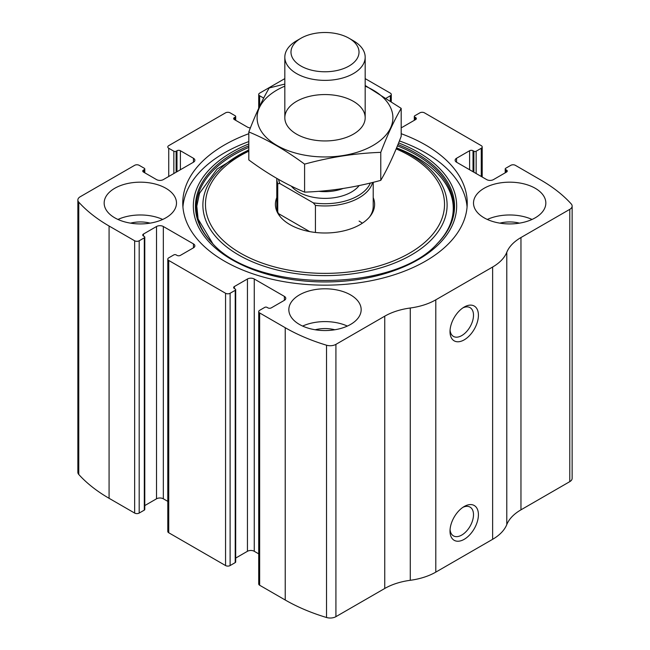 <?xml version="1.0" encoding="UTF-8"?>
<svg xmlns="http://www.w3.org/2000/svg" width="650" height="650" viewBox="0 0 650 650"><rect width="100%" height="100%" fill="white"/><g stroke="black" fill="none" stroke-linecap="round" stroke-linejoin="round"><path stroke-width="0.97" d="M386.392 98.053L390.349 95.769A3.217 1.852 0 0 0 391.284 94.461A3.217 1.852 0 0 0 390.349 93.145L365.178 78.618M456.544 158.267L456.544 162.207A4.818 2.787 0 0 1 455.13 160.233A4.818 2.787 0 0 1 456.544 158.267L469.609 150.727A2.413 1.389 0 0 1 473.021 150.727L473.874 151.214A1.609 0.926 0 0 0 476.149 151.214L481.26 148.265A3.217 1.852 0 0 0 482.202 146.949A3.217 1.852 0 0 0 481.26 145.641L424.442 112.832A3.217 1.852 0 0 0 419.892 112.832L414.781 115.781A1.609 0.926 0 0 0 414.31 116.439A1.609 0.926 0 0 0 414.781 117.097L414.781 120.047M143.455 170.081L143.455 172.047A2.413 1.389 0 0 1 142.748 171.064A2.413 1.389 0 0 1 143.455 170.081L144.308 169.585A1.609 0.926 0 0 0 144.779 168.927A1.609 0.926 0 0 0 144.308 168.277L139.189 165.319A3.217 1.852 0 0 0 134.648 165.319L80.218 196.747A8.036 4.639 0 0 0 77.862 200.029A8.036 4.639 0 0 0 78.772 202.174A168.756 97.427 0 0 0 109.078 226.013L134.648 240.776A3.217 1.852 0 0 0 139.189 240.776L139.189 513.069L144.308 510.12A1.609 0.926 0 0 0 144.779 509.462L144.779 237.169A1.609 0.926 0 0 0 144.308 236.511L143.455 236.015A2.413 1.389 0 0 1 142.748 235.032A2.413 1.389 0 0 1 143.455 234.049L143.455 236.015M234.366 117.585L234.366 119.559A2.413 1.389 0 0 1 233.659 118.576A2.413 1.389 0 0 1 234.366 117.585L235.219 117.097A1.609 0.926 0 0 0 235.69 116.439A1.609 0.926 0 0 0 235.219 115.781L230.108 112.832A3.217 1.852 0 0 0 225.558 112.832L168.74 145.641A3.217 1.852 0 0 0 167.798 146.949A3.217 1.852 0 0 0 168.74 148.265L168.74 176.475M284.375 300.316A4.818 2.787 0 0 0 285.781 298.35A4.818 2.787 0 0 0 284.375 296.384L284.375 300.316L271.302 307.864A2.413 1.389 0 0 1 267.898 307.864L267.044 307.369A1.609 0.926 0 0 0 264.769 307.369L259.651 310.326A3.217 1.852 0 0 0 258.716 311.634L258.716 583.928A3.217 1.852 0 0 0 259.651 585.244L285.228 600.007A168.756 97.427 0 0 0 326.519 617.5A8.036 4.639 0 0 0 335.92 616.663L384.743 588.477A53.04 30.623 0 0 1 410.272 580.296A53.04 30.623 0 0 0 435.801 572.122L492.627 539.313A53.04 30.623 0 0 0 506.789 524.574A53.04 30.623 0 0 1 520.959 509.836L569.782 481.642A8.036 4.639 0 0 0 572.138 478.368L572.138 206.074A8.036 4.639 0 0 0 571.228 203.929A168.756 97.427 0 0 0 540.922 180.082L515.352 165.319A3.217 1.852 0 0 0 510.811 165.319L505.692 168.277A1.609 0.926 0 0 0 505.221 168.927A1.609 0.926 0 0 0 505.692 169.585L505.692 172.543M258.716 311.634A3.217 1.852 0 0 0 259.651 312.951L285.228 327.714A168.756 97.427 0 0 0 326.519 345.207A8.036 4.639 0 0 0 335.92 344.37L384.743 316.184L384.743 588.477M193.456 247.829A4.818 2.787 0 0 0 194.87 245.863A4.818 2.787 0 0 0 193.456 243.896L193.456 247.829L180.391 255.377A2.413 1.389 0 0 1 176.979 255.377L176.126 254.881A1.609 0.926 0 0 0 173.851 254.881L168.74 257.839A3.217 1.852 0 0 0 167.798 259.147L167.798 531.44A3.217 1.852 0 0 0 168.74 532.756L225.558 565.557A3.217 1.852 0 0 0 230.108 565.557L235.219 562.608A1.609 0.926 0 0 0 235.69 561.949L235.69 289.656A1.609 0.926 0 0 0 235.219 288.998L234.366 288.511A2.413 1.389 0 0 1 233.659 287.527A2.413 1.389 0 0 1 234.366 286.536L234.366 288.511M167.798 259.147A3.217 1.852 0 0 0 168.74 260.463L225.558 293.264A3.217 1.852 0 0 0 230.108 293.264L230.108 565.557M284.822 78.618L259.651 93.145A3.217 1.852 0 0 0 258.716 94.461A3.217 1.852 0 0 0 259.651 95.769L259.651 106.283M77.862 200.029L77.862 472.323A8.036 4.639 0 0 0 78.772 474.468A168.756 97.427 0 0 0 109.078 498.306L134.648 513.069A3.217 1.852 0 0 0 139.189 513.069M572.138 206.074A8.036 4.639 0 0 1 569.782 209.349L520.959 237.543A53.04 30.623 0 0 0 506.789 252.281A53.04 30.623 0 0 1 492.627 267.02L435.801 299.829A53.04 30.623 0 0 1 410.272 308.002A53.04 30.623 0 0 0 384.743 316.184M464.214 539.313A20.093 11.602 -60 0 1 450.011 531.115A20.093 11.602 -60 0 1 464.214 506.504A20.093 11.602 -60 0 1 478.416 514.711A20.093 11.602 -60 0 1 464.214 539.313M464.214 339.852A20.093 11.602 -60 0 1 450.011 331.646A20.093 11.602 -60 0 1 464.214 307.044A20.093 11.602 -60 0 1 478.416 315.242A20.093 11.602 -60 0 1 464.214 339.852M248.812 133.705A142.236 82.119 0 0 0 182.764 203.052A142.236 82.119 0 0 0 224.421 261.113A142.236 82.119 0 0 0 379.429 278.915A142.236 82.119 0 0 0 467.236 203.052A142.236 82.119 0 0 0 425.579 144.982A142.236 82.119 0 0 0 401.188 133.705M535.242 188.289A36.164 20.881 180 0 1 545.837 203.052A36.164 20.881 180 0 1 509.673 223.925A36.164 20.881 180 0 1 473.509 203.052A36.164 20.881 180 0 1 495.836 183.763A36.164 20.881 180 0 1 535.242 188.289M165.896 188.289A36.164 20.881 180 0 1 176.491 203.052A36.164 20.881 180 0 1 140.327 223.925A36.164 20.881 180 0 1 104.162 203.052A36.164 20.881 180 0 1 126.49 183.763A36.164 20.881 180 0 1 165.896 188.289M350.569 294.905A36.164 20.881 180 0 1 361.164 309.668A36.164 20.881 180 0 1 325 330.549A36.164 20.881 180 0 1 288.836 309.668A36.164 20.881 180 0 1 311.163 290.379A36.164 20.881 180 0 1 350.569 294.905M456.544 162.207L486.663 179.595A4.818 2.787 0 0 0 493.48 179.595L506.545 172.047A2.413 1.389 0 0 0 507.252 171.064A2.413 1.389 0 0 0 506.545 170.081L505.692 169.585M401.188 127.66A4.818 2.787 0 0 0 402.561 127.099L415.634 119.559A2.413 1.389 0 0 0 416.341 118.576A2.413 1.389 0 0 0 415.634 117.585L414.781 117.097M263.689 98.101L259.651 95.769M234.366 119.559L247.439 127.099A4.818 2.787 0 0 0 250.396 127.904M143.455 172.047L156.52 179.595A4.818 2.787 0 0 0 163.337 179.595L193.456 162.207A4.818 2.787 0 0 0 194.87 160.233A4.818 2.787 0 0 0 193.456 158.267L180.391 150.727A2.413 1.389 0 0 0 176.979 150.727L176.126 151.214A1.609 0.926 0 0 1 173.851 151.214L168.74 148.265M144.779 237.169A1.609 0.926 0 0 1 144.308 237.827L139.189 240.776M193.456 243.896L163.337 226.509A4.818 2.787 0 0 0 156.52 226.509L143.455 234.049M235.69 289.656A1.609 0.926 0 0 1 235.219 290.314L230.108 293.264M284.375 296.384L254.256 278.996A4.818 2.787 0 0 0 247.439 278.996L234.366 286.536M258.716 553.865L254.256 551.289A4.818 2.787 0 0 0 247.439 551.289L235.69 558.074M167.798 501.369L163.337 498.802A4.818 2.787 0 0 0 156.52 498.802L144.779 505.578M462.922 307.856A16.608 9.588 -60 0 1 470.056 307.645A16.608 9.588 -60 0 1 472.607 320.954A16.608 9.588 -60 0 1 461.752 335.587A16.608 9.588 -60 0 1 453.448 336.416A16.608 9.588 -60 0 1 450.068 330.127M462.922 507.317A16.608 9.588 -60 0 1 470.056 507.106A16.608 9.588 -60 0 1 472.607 520.414A16.608 9.588 -60 0 1 461.752 535.056A16.608 9.588 -60 0 1 453.448 535.876A16.608 9.588 -60 0 1 450.068 529.587M302.632 326.072A36.164 20.881 180 0 1 347.368 326.072M315.185 329.761A24.107 13.918 180 0 1 334.815 329.761M117.959 219.448A36.164 20.881 180 0 1 162.695 219.448M130.512 223.145A24.107 13.918 180 0 1 150.142 223.145M487.305 219.448A36.164 20.881 180 0 1 532.041 219.448M499.858 223.145A24.107 13.918 180 0 1 519.488 223.145M399.392 140.928A142.236 82.119 180 0 1 425.579 152.856A142.236 82.119 180 0 1 467.074 206.984M182.926 206.984A142.236 82.119 180 0 1 248.812 141.578M397.954 144.519A129.537 74.791 180 0 1 416.601 153.441A129.537 74.791 180 0 1 437.548 243.352L436.816 244.091C447.72 232.879 453.196 221.024 453.269 208.512C453.277 202.321 451.904 196.202 449.15 190.157C443.349 177.629 432.364 166.627 416.195 157.17L396.573 147.883A129.131 74.555 180 0 1 416.309 157.219M373.214 197.624A49.603 28.641 180 0 1 370.289 216.052A49.603 28.641 180 0 1 325 233.001A49.603 28.641 180 0 1 279.711 216.052A49.603 28.641 180 0 1 276.786 197.624M373.214 182.317L373.214 206.326A48.214 27.836 180 0 1 369.623 216.873M280.377 216.873A48.214 27.836 180 0 1 276.786 206.326L276.786 178.401M359.092 221.089A48.214 27.836 180 0 1 362.375 223.194M370.346 183.016A46.605 26.91 180 0 1 313.292 202.849L279.89 183.56A46.605 26.91 180 0 1 278.614 179.449M279.89 183.56L277.745 183.641A48.214 27.836 180 0 1 276.786 178.409M372.621 182.463A48.214 27.836 180 0 1 315.437 205.4L313.292 202.849M315.437 205.4L315.437 232.464M277.745 183.641L277.745 211.851M309.676 231.603L278.444 213.566M353.413 40.771L349.05 38.252A34.019 19.638 180 0 1 349.05 66.024A34.019 19.638 180 0 1 300.95 66.024A34.019 19.638 180 0 1 300.95 38.252A34.019 19.638 180 0 1 349.05 38.252L353.413 40.771A40.178 23.197 180 0 1 365.178 57.167A40.178 23.197 180 0 1 325 80.373A40.178 23.197 180 0 1 284.822 57.167A40.178 23.197 180 0 1 296.587 40.771L300.95 38.252M365.178 86.149A67.901 39.203 180 0 1 373.019 145.47A67.901 39.203 180 0 1 273.471 143.284A67.901 39.203 180 0 1 284.822 86.149M353.413 134.152A40.178 23.197 180 0 1 296.587 134.152A40.178 23.197 180 0 1 296.587 101.351A40.178 23.197 180 0 1 353.413 101.351A40.178 23.197 180 0 1 353.413 134.152L353.413 134.152M284.822 84.078L269.23 87.953C262.421 99.572 255.621 114.229 248.812 131.934C267.166 139.49 285.756 150.223 304.59 164.133C329.981 157.162 355.379 153.237 380.77 152.352C387.579 134.648 394.379 119.982 401.188 108.363L365.178 85.483M401.188 108.363L401.188 136.37C394.379 154.074 387.579 168.74 380.77 180.359C355.379 187.33 329.981 191.254 304.59 192.14C286.236 184.584 267.646 173.851 248.812 159.941L248.812 131.934M380.77 152.352L380.77 180.359M304.59 164.133L304.59 192.14M285.228 327.714L285.228 600.007M259.651 312.951L259.651 585.244M225.558 293.264L225.558 565.557M168.74 260.463L168.74 532.756M78.772 202.174L78.772 474.468M109.078 226.013L109.078 498.306M134.648 240.776L134.648 513.069M326.519 345.207L326.519 617.5M335.92 344.37L335.92 616.663M410.272 308.002L410.272 580.296M435.801 299.829L435.801 572.122M492.627 267.02L492.627 539.313M506.789 252.281L506.789 524.574M520.959 237.543L520.959 509.836M569.782 209.349L569.782 481.642M506.545 170.081L506.545 172.047M469.609 150.727L469.609 169.748M473.021 150.727L473.021 171.722M473.874 151.214L473.874 172.209M476.149 151.214L476.149 173.526M481.26 148.265L481.26 176.475M415.634 117.585L415.634 119.559M390.349 95.769L390.349 100.701M235.219 117.097L235.219 120.047M173.851 151.214L173.851 173.526M176.126 151.214L176.126 172.209M176.979 150.727L176.979 171.722M180.391 150.727L180.391 169.748M193.456 158.267L193.456 162.207M144.308 169.585L144.308 172.543M144.308 237.827L144.308 510.12M156.52 226.509L156.52 498.802M163.337 226.509L163.337 498.802M254.256 278.996L254.256 551.289M247.439 278.996L247.439 551.289M235.219 290.314L235.219 562.608M398.604 142.911A131.657 76.009 180 0 1 418.096 152.189A131.657 76.009 180 0 1 412.734 262.616A131.657 76.009 180 0 1 222.064 253.329A131.657 76.009 180 0 1 248.812 143.942M437.548 243.352L437.548 243.352C394.152 292.833 255.881 292.849 212.453 243.352L212.453 243.352A129.537 74.791 180 0 1 248.812 145.836M397.402 145.868A128.7 74.303 180 0 1 416.008 154.757A128.7 74.303 180 0 1 437.182 243.717M248.812 149.744L217.076 169.073L199.558 193.253L196.796 206.115L198.104 219.026L212.818 243.717A128.7 74.303 180 0 1 248.812 147.412M396.533 147.989A122.111 70.501 180 0 1 411.344 155.277A122.111 70.501 180 0 1 408.07 256.799A122.111 70.501 180 0 1 232.472 251.136A122.111 70.501 180 0 1 248.812 150.028M396.151 148.907A119.527 69.014 180 0 1 409.524 155.561A119.527 69.014 180 0 1 406.819 254.67A119.527 69.014 180 0 1 235.332 249.998A119.527 69.014 180 0 1 248.812 151.182M359.158 185.551A37.367 21.572 180 0 1 325.536 198.372A37.367 21.572 180 0 1 291.289 186.103M343.037 188.508A32.549 18.793 180 0 1 318.744 191.303M505.221 168.927L505.221 172.811M482.202 146.949L482.202 177.019M414.31 116.439L414.31 120.323M391.284 94.461L391.284 101.343M258.716 94.461L258.716 108.306M235.69 116.439L235.69 120.323M144.779 168.927L144.779 172.811M284.822 57.167L284.822 117.756M365.178 57.167L365.178 117.756"/></g></svg>
